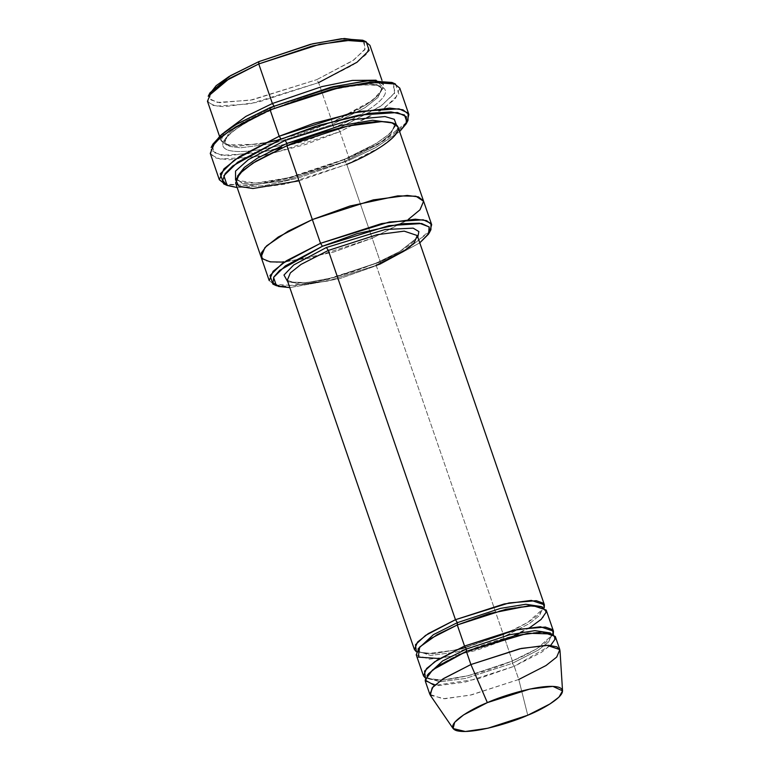 <?xml version="1.0" encoding="UTF-8"?>
<svg xmlns="http://www.w3.org/2000/svg" width="770" height="770" viewBox="0 0 770 770"><rect width="100%" height="100%" fill="white"/><g stroke="black" fill="none" stroke-linecap="round" stroke-linejoin="round"><path stroke-width="0.58" stroke-dasharray="3.85 2.89" d="M376.193 265.381L503.339 634.634L527.671 622.506L544.236 607.79L527.671 622.506L503.339 634.634L459.199 649.312L433.154 653.73L416.378 651.815L433.154 653.73L459.199 649.312L503.128 634.634L503.253 636.963L529.356 623.604L539.606 615.49L542.59 608.358L541.243 606.558L542.59 608.358L539.606 615.49L529.356 623.604L503.253 636.963L503.339 634.634L376.193 265.381L376.289 263.061L399.794 251.511L417.812 237.189L399.794 251.511L376.289 263.061L333.025 277.662L306.835 282.619L287.845 281.936L306.835 282.619L333.025 277.662L376.289 263.061L376.193 265.381L327.404 281.137L300.329 284.679L287.277 280.29L300.329 284.679L327.404 281.137L376.193 265.381L403.432 251.444L414.135 242.974L417.244 235.533C417.119 236.015 418.639 238.315 406.887 246.843C399.187 252.175 388.917 257.584 376.078 263.061L376.078 263.061C348.695 274.303 324.517 280.867 303.563 282.754C287.624 283.504 287.701 280.53 287.277 280.29M395.501 84.045L398.889 94.065L384.711 107.916L339.945 131.651L338.04 128.706L381.535 105.644L395.299 92.188L392.007 82.457M406.945 122.132L381.65 142.017L349.022 158.033L348.935 160.352L297.403 178.294L265.072 185.522L237.17 187.543L265.072 185.522L297.403 178.294L348.935 160.352L375.548 147.657L399.63 131.603L375.548 147.657L348.935 160.352L349.022 158.033L383.181 141.131L398.542 130.698L408.004 120.37M429.824 231.472L408.11 248.383L380.361 261.973L380.274 264.303L339.493 278.702L289.799 287.614L339.493 278.702L380.274 264.303L419.766 242.868L380.274 264.303L380.361 261.973L409.64 247.488L430.921 229.701M207.457 101.255L212.52 105.298L223.772 106.751L257.623 102.314L318.607 82.621L332.236 122.189L271.242 141.873L237.401 146.31L226.149 144.856L221.086 140.823L224.051 132.565L220.874 139.957L226.178 144.866L259.144 144.24L300.56 133.903L332.024 122.189L332.139 124.509L273.186 143.547L240.471 147.83L229.595 146.425L224.696 142.527L228.449 133.537L241.376 123.306L274.293 106.462L274.091 105.923L274.293 106.462L333.246 87.434L365.962 83.141L376.838 84.546L381.737 88.454L377.983 97.434L365.057 107.665L332.139 124.509L332.236 122.189L372.747 100.273L383.575 87.895L376.116 80.205L383.537 84.883L379.649 94.171L366.279 104.759L332.236 122.189L318.607 82.621L316.701 79.676L353.796 60.012L365.548 48.529L362.737 40.233M364.268 41.099L364.826 49.732L352.564 60.869L316.701 79.676L318.607 82.621L352.66 65.2L366.029 54.612L369.918 45.315M274.293 106.462L241.376 123.306L228.449 133.537L224.696 142.527L229.595 146.425L240.471 147.83L273.186 143.547L332.139 124.509L334.045 127.464C313.082 137.233 251.53 156.734 228.344 150.256C207.236 142.912 250.837 117.81 274.197 108.791L274.293 106.462L274.197 108.791C250.837 117.81 207.236 142.912 228.344 150.256C251.53 156.734 313.082 137.233 334.045 127.464C357.415 118.436 401.016 93.343 379.908 85.99C356.722 79.522 295.17 99.012 274.197 108.791C295.17 99.012 356.722 79.522 379.908 85.99C401.016 93.343 357.415 118.436 334.045 127.464L332.139 124.509L365.057 107.665L377.983 97.434L381.737 88.454L376.838 84.546L365.962 83.141L333.246 87.434L274.293 106.462M430.295 695.252L444.8 698.756L471.606 694.858L518.778 679.477L527.748 715.234L518.778 679.477L514.235 666.281L541.474 652.344L552.177 643.874L555.285 636.443M550.646 645.414L514.235 666.281L512.329 663.336L465.571 678.437L439.622 681.835L427.119 677.619L439.622 681.835L465.571 678.437L512.329 663.336L512.425 661.006L512.329 663.336L538.442 649.976L548.692 641.862L551.666 634.74L550.329 632.94L551.666 634.74L548.692 641.862L538.442 649.976L512.329 663.336L514.235 666.281L518.778 679.477L545.044 666.156L555.796 658.013L560.011 650.583M512.214 661.006L536.757 648.879L553.322 634.162L536.757 648.879L512.214 661.006C494.128 668.581 476.428 674.116 459.122 677.61C449.651 679.438 441.951 680.256 436.032 680.054C430.151 679.477 427.177 678.668 427.119 677.619L427.061 675.377L427.119 677.619C427.235 677.331 425.743 675.059 437.014 666.897C444.396 661.786 454.252 656.598 466.572 651.343L466.572 651.343C493.378 640.351 516.863 634.037 537.008 632.391C551.33 631.843 551.349 634.586 551.666 634.74C551.551 635.029 553.043 637.291 541.772 645.462C534.39 650.573 524.534 655.761 512.214 661.006M416.233 654.818L429.285 659.207L456.36 655.665L505.159 639.909L503.253 636.963L456.494 652.055L430.546 655.453L418.033 651.247L430.546 655.453L456.494 652.055L503.253 636.963L505.159 639.909L512.425 661.006L468.275 675.685L442.23 680.112L425.464 678.187L442.23 680.112L468.275 675.685L512.425 661.006L505.159 639.909L476.476 650.323L439.612 658.571M425.319 681.19L438.371 685.589L465.446 682.037L514.235 666.281L477.246 679.111L434.492 685.406M455.647 650.053L426.946 653.682L418.832 652.046L418.033 651.247L417.985 649.004L418.033 651.247C418.149 650.958 416.657 648.687 427.937 640.524C435.32 635.414 445.166 630.226 457.486 624.971L457.486 624.971C484.301 613.979 507.776 607.665 527.922 606.019C542.253 605.47 542.273 608.213 542.59 608.358C542.475 608.656 543.966 610.918 532.686 619.09C525.304 624.201 515.448 629.379 503.128 634.634L465.792 647.532M210.268 153.394L216.178 158.11L229.296 159.804L268.788 154.626L339.945 131.651L349.022 158.033L339.945 131.651L379.668 111.323L395.27 98.974L399.803 88.136M423.548 201.085L419.467 210.383L406.079 220.913L372.189 238.238L380.361 261.973L346.76 164.385L344.854 161.44L377.772 144.596L390.698 134.355L394.452 125.375L392.431 122.853L394.452 125.375L390.698 134.355L377.772 144.596L344.854 161.44L344.95 159.111L376.116 143.49L389.524 133.874L396.319 124.73L389.524 133.874L376.116 143.49L344.739 159.111L344.854 161.44L285.901 180.469L253.176 184.762L242.309 183.356L237.41 179.448L237.458 176.215L237.41 179.448L242.309 183.356L253.176 184.762L285.901 180.469L344.854 161.44L346.76 164.385L299.01 180.834M235.543 180.093L255.717 183.077L288.606 177.735L344.95 159.111L288.606 177.735L255.717 183.077L235.543 180.093M235.61 183.019L240.673 187.062L251.925 188.515L285.766 184.078L346.76 164.385L372.189 238.238L406.242 220.817L419.611 210.229L423.5 200.931M346.76 164.385L380.813 146.964L394.182 136.377L398.071 127.079M514.437 635.76L505.159 639.909L532.397 625.971L543.091 617.501L546.2 610.061M261.04 256.872L266.102 260.905L277.354 262.358L311.195 257.931L372.189 238.238L408.35 219.421L372.189 238.238L333.304 252.175L284.361 262.118L333.304 252.175L372.189 238.238L311.465 257.873L277.652 262.368L266.314 260.982L261.097 257.016M272.898 284.111L294.891 285.66L326.894 279.895L380.361 261.973L319.377 281.666L285.526 286.103L274.284 284.65L269.211 280.607M393.576 83.314L394.596 93.391L380.293 106.51L338.04 128.706L281.974 147.859M271.695 150.391L226.852 155.925L214.387 152.739L212.202 145.761M223.647 183.857L249.307 185.666L286.642 178.938L349.022 158.033L288.856 178.38L252.339 185.368L225.572 184.588M530.087 627.415L521.396 632.295M518.778 679.477L469.989 695.223L442.914 698.775L429.853 694.376M209.989 92.823L209.902 98.897L217.448 102.4L250.211 100.254L316.701 79.676L252.55 99.802L219.585 102.699L210.845 99.869L209.305 94.46M318.607 82.621L249.827 103.911L215.927 106.135L208.121 102.506L208.208 96.231M212.915 144.125L212.818 151.238L221.664 155.357L260.077 152.835L304.314 141.276L338.04 128.706L339.945 131.651L305.228 144.596L259.692 156.493L220.143 159.082L211.038 154.847L211.144 147.532M383.537 84.883L381.978 80.359M263.456 143.364L237.064 146.059L231.135 145.54L226.188 144.009L224.696 142.527C224.012 141.824 225.061 139.736 227.843 136.261C235.668 127.984 251.193 118.83 274.409 108.791C306.662 95.528 335.364 87.655 360.524 85.191C380.37 84.036 380.986 87.607 381.737 88.454C382.421 89.147 381.371 91.235 378.59 94.72C370.765 102.987 355.24 112.141 332.024 122.189L279.76 139.774M394.452 125.375C395.135 126.078 394.086 128.167 391.314 131.641C383.479 139.909 367.954 149.072 344.739 159.111C311.513 173.394 269.75 183.809 249.778 182.99C242.223 182.509 238.103 181.335 237.41 179.448C236.727 178.756 237.776 176.667 240.548 173.183C248.383 164.915 263.908 155.752 287.123 145.713C316.48 133.143 352.66 123.354 374.336 122.035C393.018 121.14 393.672 124.471 394.452 125.375M221.086 140.823L219.527 136.3"/><path stroke-width="1.16" d="M287.277 280.29L290.386 272.859L301.08 264.389L328.318 250.442L326.413 247.497L293.717 264.967L283.976 275.044L287.845 281.936L283.976 275.044L293.717 264.967L326.413 247.497L385.144 229.499L413.163 228.141L418.88 231.577L417.812 237.189L418.88 231.577L413.163 228.141L385.144 229.499L326.413 247.497L328.318 250.442L455.465 619.696L457.37 622.651L500.567 608.367L525.775 604.267L541.243 606.558L525.775 604.267L500.567 608.367L457.37 622.651L455.465 619.696L425.531 635.433L415.473 644.731L416.378 651.815L414.414 649.543L417.523 642.103L428.226 633.633L455.465 619.696L504.254 603.94L531.329 600.398L544.39 604.787L544.236 607.79L543.293 603.17L536.295 600.696L509.037 602.949L455.465 619.696L328.318 250.442L301.08 264.389L290.386 272.859L287.277 280.29L414.414 649.543M392.007 82.457L367.088 80.696L330.811 87.231L270.212 107.54L270.126 109.869L332.505 88.964L369.841 82.236L395.501 84.045L392.007 82.457M281.108 139.197L314.834 126.617L359.07 115.067L397.484 112.545L406.329 116.665L406.233 123.778L399.63 131.603L406.964 122.074L404.442 114.942L390.967 111.91L369.157 113.382L319.415 125.163L281.108 139.197L232.819 165.897L225.206 173.558L222.713 180.305L226.649 185.204L237.17 187.543L227.14 185.445L223.849 175.714L237.622 162.258L281.108 139.197L279.202 136.242L281.108 139.197M406.233 123.778L408.004 120.37L408.11 113.055L399.004 108.82L359.455 111.409L313.919 123.306L279.202 136.242L350.36 113.277L389.851 108.098L402.97 109.792L408.88 114.509L406.945 122.132M322.428 246.256L388.917 225.668L421.681 223.521L429.227 227.035L429.14 233.098L419.766 242.868L428.582 234.07L429.131 226.909L419.448 223.213L401.208 223.752L356.876 233.734L322.428 246.256L279.693 270.337L273.764 277.075L273.003 282.744L278.461 286.45L289.799 287.614L276.392 285.699L273.581 277.402L285.333 265.919L322.428 246.256L320.522 243.301L322.428 246.256M429.14 233.098L430.921 229.701L431.007 223.425L423.202 219.797L389.302 222.01L320.522 243.301L381.506 223.608L415.357 219.18L426.599 220.634L431.672 224.667L429.824 231.472M366.222 41.821L362.737 40.233L341.476 38.721L310.541 44.304L258.855 61.629L258.758 63.949L312.235 46.027L344.238 40.261L366.222 41.821L369.138 50.406L356.982 62.274L318.607 82.621M272.387 103.517L321.918 86.596L352.381 80.427L376.116 80.205L352.381 80.427L321.918 86.596L272.387 103.517L274.293 106.462L272.387 103.517L245.861 116.405L224.051 132.565L245.861 116.405L272.387 103.517L258.758 63.949L272.387 103.517M381.978 80.359L369.918 45.315L364.845 41.282L353.603 39.828L319.752 44.265L258.758 63.949L224.715 81.379L211.346 91.967L207.457 101.255L219.527 136.3M559.828 649.63L555.285 636.443L542.234 632.045L515.159 635.596L466.36 651.343L470.903 664.539L519.692 648.783L546.777 645.231L559.828 649.63L556.72 657.06L546.017 665.53L518.778 679.477M487.362 702.625L529.904 689.034L552.889 686.378L562.543 690.863L558.981 697.12L549.905 703.992L527.748 715.234C543.524 709.141 572.957 692.201 558.702 687.244C543.062 682.875 501.511 696.032 487.362 702.625C471.587 708.718 442.153 725.658 456.408 730.615C472.048 734.984 513.6 721.827 527.748 715.234L487.949 728.218L465.33 731.5L453.097 728.545L454.666 722.318L463.569 714.916L487.362 702.625L470.903 664.539L487.362 702.625M562.543 690.863L560.011 650.583L556.97 646.877L548.577 645.279L521.328 648.427L470.903 664.539L442.712 679.092L432.153 687.87L430.295 695.252L453.097 728.545M464.541 646.068L466.447 649.023L509.644 634.74L534.861 630.64L550.329 632.94L534.861 630.64L509.644 634.74L466.447 649.023L464.541 646.068L434.607 661.815L424.559 671.103L425.464 678.187L423.5 675.916L426.609 668.485L437.302 660.015L464.541 646.068L513.34 630.322L540.415 626.77L553.466 631.169L553.322 634.162L552.369 629.552L545.381 627.069L518.123 629.321L464.541 646.068L457.274 624.971L457.37 622.651L433.472 634.624L417.985 649.004L433.472 634.624L457.37 622.651L457.274 624.971L464.541 646.068M427.061 675.377L442.548 660.997L466.447 649.023L442.548 660.997L427.061 675.377M434.492 685.406L425.117 680.083L432.576 669.948L466.36 651.343L466.447 649.023L466.36 651.343L527.816 633.229L553.053 634.008L555.324 638.831L550.646 645.414M439.612 658.571L418.245 657.118L419.679 647.031L437.052 634.73L457.274 624.971L430.035 638.917L419.342 647.378L416.233 654.818L423.5 675.916M408.88 114.509L399.803 88.136L393.894 83.42L380.765 81.726L341.283 86.895L270.126 109.869L279.202 136.242L270.126 109.869L230.394 130.197L214.801 142.556L210.268 153.394L219.344 179.766L223.877 168.928L239.48 156.58L279.202 136.242L234.436 159.987L220.258 173.837L223.647 183.857L227.14 185.445M285.102 140.438L287.008 143.384L340.898 125.52L372.526 120.264L392.431 122.853L372.526 120.264L340.898 125.52L287.008 143.384L285.102 140.438L248.335 159.66L235.533 171.094L235.543 180.093L235.533 171.094L248.335 159.66L285.102 140.438L350.851 119.745L384.971 116.559L394.298 119.302L396.319 124.73L394.298 119.302L384.971 116.559L350.851 119.745L285.102 140.438M237.458 176.215L244.321 167.427L257.247 158.264L287.008 143.384L257.247 158.264L244.321 167.427L237.458 176.215M299.01 180.834L252.897 188.515L238.719 186.244L235.668 179.651L242.781 170.565L256.15 161.094L286.912 145.713L287.008 143.384L286.912 145.713L320.522 243.301L312.341 219.566L373.334 199.873L407.186 195.436L418.437 196.889L423.5 200.931L418.428 196.889L407.176 195.445L373.334 199.873L312.341 219.566L286.912 145.713L252.868 163.144L239.499 173.731L235.61 183.019L261.04 256.872L264.928 247.574L278.297 236.987L312.341 219.566L288.115 231.183L266.622 245.851L261.271 252.993L262.166 258.662L270.174 261.858L284.361 262.118L270.174 261.858L262.166 258.662L261.271 252.993L266.632 245.851L288.115 231.183L312.341 219.566L349.955 206.013L397.753 195.878L415.896 196.215L423.606 201.288L420.016 209.777L408.35 219.421L420.016 209.777L423.606 201.288L415.896 196.215L397.753 195.878L349.955 206.013L312.341 219.566L278.297 236.987L264.928 247.574L261.097 257.016M431.672 224.667L423.548 201.085M423.5 200.931L398.071 127.079L393.008 123.036L381.756 121.593L347.905 126.02L286.912 145.713C307.875 135.944 369.436 116.443 392.623 122.921C413.74 130.265 370.129 155.367 346.76 164.385M544.39 604.787L417.244 235.533L404.192 231.144L377.117 234.696L328.318 250.442L377.117 234.696L404.192 231.144L417.244 235.533L414.135 242.974L403.432 251.444L376.193 265.381M553.466 631.169L546.2 610.061L533.148 605.672L506.073 609.224L457.274 624.971L488.921 613.661L528.518 605.807L542.215 606.856L546.354 611.89L541.156 619.417L530.087 627.415M261.04 256.872L269.211 280.607L273.1 271.31L286.469 260.732L320.522 243.301L282.147 263.648L269.991 275.525L272.898 284.111L276.392 285.699M281.974 147.859L271.695 150.391M212.202 145.761L220.441 135.491L235.562 124.836L270.212 107.54L333.015 86.692L369.995 80.465L393.576 83.314M225.572 184.588L219.344 179.766M521.396 632.295L514.437 635.76M429.853 694.376L432.961 686.946L443.664 678.476L470.903 664.539L466.36 651.343L439.121 665.29L428.428 673.76L425.319 681.19L429.853 694.376M209.305 94.46L216.168 85.663L229.094 76.5L258.855 61.629L312.745 43.765L344.373 38.5L364.268 41.099M258.758 63.949L258.855 61.629L230.557 75.633L209.989 92.823L208.208 96.231L229.489 78.434L258.758 63.949M270.126 109.869L270.212 107.54L237.035 123.96L222.106 134.095L212.915 144.125L211.144 147.532L220.605 137.204L235.966 126.771L270.126 109.869M279.76 139.774L263.456 143.364M465.792 647.532L455.647 650.053"/></g></svg>
